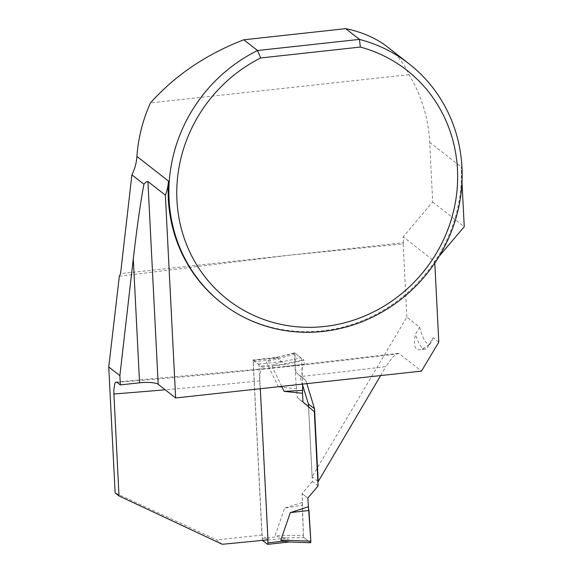 <?xml version="1.0" encoding="UTF-8"?>
<svg xmlns="http://www.w3.org/2000/svg" width="573" height="573" viewBox="0 0 573 573"><rect width="100%" height="100%" fill="white"/><g stroke="black" fill="none" stroke-linecap="round" stroke-linejoin="round"><path stroke-width="0.43" stroke-dasharray="2.87 2.15" d="M262.799 540.618L286.099 538.068L290.819 541.764L289.043 541.929L310.444 542.717L303.984 537.667L283.821 537.846L277.654 536.693L275.119 535.605L284.588 508.151L302.207 505.214L303.389 535.347L275.119 535.605M262.606 540.325A1.898 0.466 83.8 0 1 262.212 538.384L253.273 361.878A1.898 0.466 83.8 0 1 253.56 360.381A1.898 0.466 83.8 0 1 253.674 360.417L258.394 364.113A1.898 0.466 83.8 0 1 258.982 366.348L267.77 539.802M286.099 538.068L283.821 537.846M253.674 360.417L276.974 357.874L273.099 358.54L268.716 360.188L266.316 361.821L278.442 386.911L296.119 385.077L294.221 354.386L266.316 361.821M318.087 485.968L312.371 481.499L308.611 407.231L297.244 397.497L296.8 388.781L278.442 386.911M312.371 481.499L302.114 493.604L302.551 502.313L284.588 508.151M276.974 357.874L281.694 361.563L274.431 364.657M281.737 386.374L272.032 366.29L274.431 364.664L258.982 366.348M303.984 537.667A1.898 0.466 83.8 0 1 303.389 535.347M302.114 493.604L307.823 498.073M302.551 502.313L302.207 505.214M279.939 362.229L301.083 357.903L294.622 352.846L274.718 358.146M294.622 352.846A1.898 0.466 -96.2 0 0 294.493 352.81A1.898 0.466 -96.2 0 0 294.221 354.386M314.326 411.7L308.611 407.231M297.244 397.497L302.959 401.967M296.8 388.781L296.119 385.077M301.083 357.903A1.898 0.466 83.8 0 1 301.677 360.216L302.616 384.096M301.677 360.216L272.032 366.29M438.803 342.11L433.138 337.676L428.805 344.71C425.145 347.761 422.086 349.437 419.622 349.731C414.551 349.96 413.176 344.81 415.482 334.281L419.629 327.111L406.866 317.127L312.07 476.7L308.525 406.73M117.085 382.356A1466.171 329.64 -2.9 0 0 399.173 353.656L421.477 371.111M399.173 353.656L397.333 353.527L392.677 357.129L385.858 366.591A1450.979 326.223 177.1 0 1 302.021 376.382C301.77 369.198 302.523 365.202 304.277 364.399L304.062 360.231L285.547 364.578L262.248 367.121L262.334 368.84L304.277 364.399M380.63 375.573L385.858 366.591M317.85 481.227L312.07 476.7M302.659 385.257L299.722 375.659L295.912 372.393L294.937 353.09L276.408 357.43A4724.464 1062.213 177.1 0 1 253.065 359.944L261.933 535.06L267.971 539.78M222.274 544.278L216.63 539.859L115.13 492.909M261.933 535.06A4724.464 1062.213 177.1 0 1 216.63 539.859M119.342 276.207L289.057 255.236L403.156 243.883L406.866 317.127M260.321 388.716L259.92 380.837C259.669 373.388 260.479 369.384 262.334 368.84L116.355 382.012M306.841 383.631L305.875 380.472L302.057 377.206L302.021 376.382M403.156 243.883L403.471 242.737L120.559 273.643M433.138 337.676A35.612 8.71 83.8 0 1 431.104 342.539A35.612 8.71 83.8 0 1 419.629 327.111M403.471 242.737L403.17 236.828L434.721 261.51A151.938 143.307 -52 0 1 221.157 302.651M434.8 263.086L434.721 261.51A151.938 143.307 -52 0 0 461.229 166.987L461.996 182.207M387.405 46.9C397.146 54.564 404.323 63.811 408.95 74.648A151.938 143.307 -52 0 1 429.678 142.305L432.701 202.011L403.17 236.828M408.95 74.648L150.463 102.889M439.212 256.217L434.721 261.51M432.701 202.011L464.252 226.693M276.408 357.43L285.547 364.578M253.065 359.944L262.248 367.121M294.937 353.09L304.062 360.231M295.912 372.393L302.057 377.206M299.722 375.659L305.875 380.472M428.805 344.71A40.361 9.87 83.8 0 1 427.315 347.575A40.361 9.87 83.8 0 1 424.98 349.143A40.361 9.87 83.8 0 1 415.482 334.281M308.267 506.783L307.823 498.073L302.114 493.604L303.389 535.347L303.984 537.667L310.444 542.717L310.845 541.177M267.519 544.307L290.819 541.764M262.212 538.384L277.654 536.693M253.273 361.878L268.716 360.188M258.394 364.113L281.694 361.563M259.92 380.837A1450.979 326.223 177.1 0 1 165.167 389.776M429.678 142.305L461.229 166.987M253.56 360.381L276.451 357.874M289.344 541.979L290.525 541.85M294.493 352.81L273.085 358.512M397.963 353.376L284.867 366.484M424.98 349.143L419.622 349.731M431.104 342.539L427.315 347.575"/><path stroke-width="0.86" d="M267.77 539.802L267.928 542.853A1.898 0.466 83.8 0 1 267.634 544.35A1.898 0.466 83.8 0 1 267.519 544.307L262.799 540.618A1.898 0.466 83.8 0 1 262.606 540.325M289.043 541.929L283.37 541.163L280.834 540.074L290.303 512.62L308.947 510.486L308.267 506.783L290.303 512.62M281.737 386.374L284.158 391.38L302.515 393.25L302.959 401.967L314.326 411.7L318.087 485.968L307.823 498.073L310.845 541.177L308.947 510.486M310.444 542.717A1.898 0.466 -96.2 0 0 310.545 542.76A1.898 0.466 -96.2 0 0 310.845 541.177L280.834 540.074M302.616 384.096L302.515 393.25M284.158 391.38L302.859 390.349M221.901 303.239A151.938 143.307 -52 0 1 257.535 50.524L359.464 39.387A151.938 143.307 -52 0 1 409.136 63.904A151.938 143.307 -52 0 1 428.396 271.867A151.938 143.307 -52 0 1 221.901 303.239L221.157 302.651A151.938 143.307 -52 0 1 168.483 181.104A47.48 44.787 -52 0 1 165.368 195.164L147.92 181.512L158.191 384.318L175.639 397.97L421.477 371.111L438.803 342.11L434.8 263.086M317.85 481.227L318.208 481.506L380.63 375.573M260.321 388.716L267.971 539.78A1450.979 326.223 177.1 0 1 222.274 544.278L118.991 495.932L113.762 390.772L114.765 383.581L115.839 382.127L117.085 382.356L120.351 384.906L119.879 375.666L133.294 258.867C137.105 226.091 140.657 201.223 143.945 184.255L131.905 174.837L120.559 273.643L119.342 276.207L108.748 366.956L119.879 375.666M308.525 406.73L308.381 403.972L302.659 385.257M118.991 495.932L115.13 492.909L108.748 366.956M318.208 481.506L314.52 408.778L306.841 383.631M147.92 181.512C146.953 181.261 145.628 182.178 143.945 184.255M260.651 57.959A145.521 137.255 128 0 0 209.396 282.231A145.521 137.255 128 0 0 433.625 257.735A145.521 137.255 128 0 0 360.331 47.065L260.651 57.959L257.535 50.524L243.811 39.788C206.473 54.141 175.352 75.178 150.463 102.889A151.938 143.307 -52 0 0 136.933 156.422A47.48 44.787 -52 0 1 131.905 174.837M360.331 47.065L359.464 39.387L345.734 28.65L243.811 39.788M409.136 63.904L387.405 46.9C376.103 38.133 362.215 32.045 345.734 28.65M461.996 182.207L464.252 226.693L439.212 256.217M120.351 384.906L139.568 382.807L133.294 258.867M175.639 397.97L165.368 195.164M158.191 384.318A15.192 3.417 -2.9 0 0 139.568 382.807M308.381 403.972L314.52 408.778M267.928 542.853L283.37 541.163M165.167 389.776A1450.979 326.223 177.1 0 1 113.826 394.002M136.933 156.422L168.483 181.104M267.634 544.35L289.344 541.979M310.545 542.76L287.954 541.929"/></g></svg>
